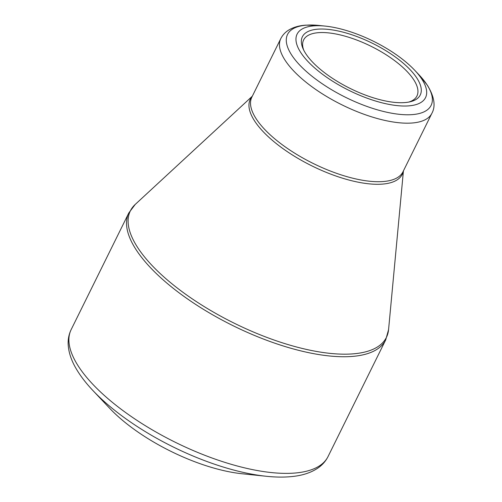 <?xml version="1.0" encoding="UTF-8"?>
<svg xmlns="http://www.w3.org/2000/svg" width="502" height="502" viewBox="0 0 502 502"><rect width="100%" height="100%" fill="white"/><g stroke="black" fill="none" stroke-linecap="round" stroke-linejoin="round"><path stroke-width="0.75" d="M328.051 456.55L385.699 339.917A143.277 54.887 -153.7 0 1 232.934 325.635A143.277 54.887 -153.7 0 1 128.807 212.955L71.165 329.588A143.277 54.887 26.3 0 0 175.292 442.275A143.277 54.887 26.3 0 0 328.051 456.55C325.672 461.263 322.215 465.153 317.678 468.215C310.964 472.664 302.656 475.413 292.766 476.467C284.822 477.358 276.031 477.295 266.399 476.285L242.14 473.762A106.192 40.681 -153.7 0 1 109.674 408.289L92.933 390.55A139.06 53.268 -153.7 0 0 266.399 476.285A139.06 53.268 -153.7 0 0 274.23 476.9M401.299 105.941A71.635 27.441 -153.7 0 1 308.134 61.702A71.635 27.441 -153.7 0 1 325.371 26.117A71.635 27.441 -153.7 0 1 414.734 70.28A71.635 27.441 -153.7 0 1 401.299 105.941M324.631 29.103A65.737 25.182 -153.7 0 1 402.799 62.825A65.737 25.182 -153.7 0 1 410.322 101.737A65.737 25.182 -153.7 0 1 350.164 88.446A65.737 25.182 -153.7 0 1 303.064 48.732A65.737 25.182 -153.7 0 1 324.631 29.103M408.804 102.063A63.208 24.215 26.3 0 0 416.949 95.97A63.208 24.215 26.3 0 0 390.424 57.611A63.208 24.215 26.3 0 0 325.007 32.611A63.208 24.215 26.3 0 0 303.616 39.959A63.208 24.215 26.3 0 0 303.729 50.137M403.344 171.05A84.75 32.467 -153.7 0 1 373.576 184.19A84.75 32.467 -153.7 0 1 282.438 148.247A84.75 32.467 -153.7 0 1 252.236 96.371M252.318 96.208L135.245 204.408A142.8 54.705 26.3 0 0 182.402 291.894A142.8 54.705 26.3 0 0 338.091 354.004A142.8 54.705 26.3 0 0 388.573 329.613L403.426 170.893M431.896 113.289A84.28 32.285 -153.7 0 1 403.376 123.084A84.28 32.285 -153.7 0 1 316.153 89.751A84.28 32.285 -153.7 0 1 280.787 38.604L251.86 97.137A84.28 32.285 26.3 0 0 287.226 148.285A84.28 32.285 26.3 0 0 374.448 181.617A84.28 32.285 26.3 0 0 402.968 171.816L431.896 113.289C435.849 106.066 434.362 96.742 427.422 85.309L419.026 74.829A80.063 30.672 26.3 0 1 404.01 114.688A80.063 30.672 26.3 0 1 301.533 66.935A80.063 30.672 26.3 0 1 314.647 25.113A80.063 30.672 26.3 0 1 319.153 25.47L305.887 25.15C299.481 25.546 293.915 27.083 289.196 29.775C285.506 31.921 282.701 34.864 280.787 38.604M325.371 26.117L319.153 25.47M414.734 70.28L419.026 74.829M135.245 204.408L128.807 212.955M385.699 339.917L388.573 329.613M71.165 329.588C68.862 334.338 67.877 339.446 68.197 344.918C68.743 352.95 71.604 361.22 76.775 369.717C80.891 376.569 86.281 383.515 92.933 390.55"/></g></svg>
